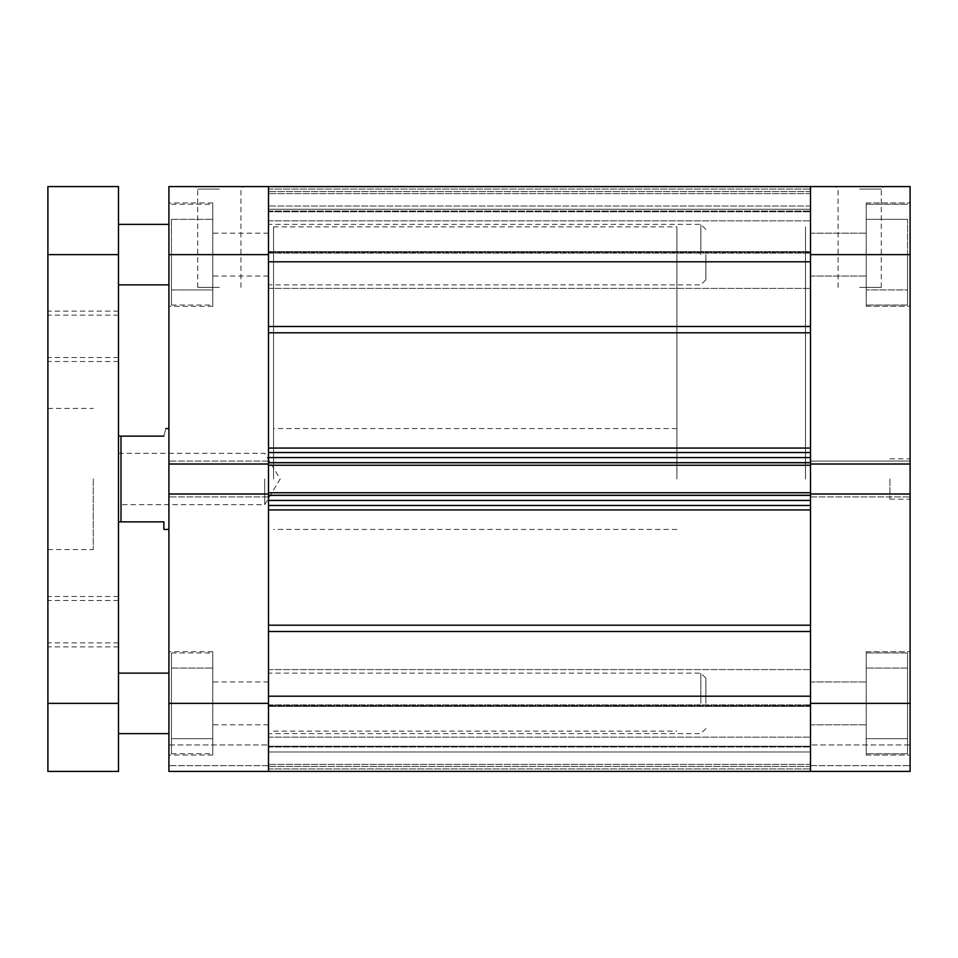 <?xml version="1.0" encoding="UTF-8"?>
<svg xmlns="http://www.w3.org/2000/svg" width="958" height="958" viewBox="0 0 958 958"><rect width="100%" height="100%" fill="white"/><g stroke="black" fill="none" stroke-linecap="round" stroke-linejoin="round"><path stroke-width="0.72" stroke-dasharray="4.79 3.59" d="M810.516 326.498L810.516 448.069L810.516 261.809L810.516 326.498L268.491 326.498L268.491 261.809L810.516 261.809L810.516 254.624L810.516 288.406L810.516 220.843L810.516 276.06L810.516 233.201L810.516 254.624L810.516 233.201L810.516 254.624L910.1 254.624L910.1 464.019L810.516 464.019L810.516 186.559L810.516 252.301L810.516 206.018L268.491 206.018L268.491 252.301L268.491 206.018L810.516 206.018L810.516 186.559L268.491 186.559L268.491 326.498M810.516 625.203L810.516 509.931L810.516 625.203L268.491 625.203L268.491 509.931L268.491 771.441L810.516 771.441L810.516 706.369L810.516 771.058L268.491 771.058L268.491 704.896L268.491 771.441L268.491 746.234L268.491 771.441L268.491 746.977L268.491 751.982L810.516 751.982L810.516 705.699L810.516 751.982L268.491 751.982L268.491 771.441L810.516 771.441L810.516 751.982L810.516 771.441L168.907 771.441L168.907 765.646L168.907 771.441L268.491 771.441L268.491 493.981L168.907 493.981L168.907 771.441L910.1 771.441L910.1 651.691L910.1 703.376L910.1 651.691L910.1 703.376L810.516 703.376L810.516 771.441L910.1 771.441L810.516 771.441L810.516 493.981L810.516 509.931L810.516 500.423L268.491 500.423L268.491 509.931L268.491 448.069L268.491 457.577L810.516 457.577L810.516 448.069L810.516 464.019L810.516 461.097L810.516 464.019L910.1 464.019L910.1 461.097L910.1 703.376M810.516 703.376L810.516 696.191L268.491 696.191L268.491 625.203M810.516 479L810.516 226.89L810.516 479M268.491 479L268.491 226.89L268.491 479M910.1 254.624L910.1 186.559L168.907 186.559L168.907 464.019L168.907 461.097L168.907 464.019L268.491 464.019L268.491 186.559L810.516 186.559L268.491 186.559L810.516 186.559L810.516 254.624M810.516 492.735L810.516 495.633L268.491 495.633L810.516 495.633L268.491 495.633L810.516 495.633L810.516 462.367L268.491 462.367L810.516 462.367L268.491 462.367L810.516 462.367L810.516 465.265L268.491 465.265L268.491 462.367L268.491 465.265L810.516 465.265L810.516 462.367L810.516 465.265L810.516 462.738L268.491 462.738L268.491 495.633L268.491 492.735L268.491 495.262L810.516 495.262L810.516 492.735L810.516 495.633L810.516 492.735L268.491 492.735L268.491 495.633L268.491 492.735L810.516 492.735L268.491 492.735M810.516 251.631L810.516 186.942L810.516 253.104L810.516 251.631L268.491 251.631L810.516 251.631M810.516 209.251L810.516 193.612L810.516 211.766L810.516 209.251L268.491 209.251L810.516 209.251M810.516 706.369L810.516 704.896L810.516 706.369L268.491 706.369L810.516 706.369M810.516 746.234L810.516 764.388L810.516 746.234L268.491 746.234L810.516 746.234M268.491 186.942L810.516 186.942L268.491 186.942M810.516 193.612L268.491 193.612L810.516 193.612M268.491 211.766L810.516 211.766L268.491 211.766M268.491 505.477L810.516 505.477M810.516 452.523L268.491 452.523M810.516 764.388L268.491 764.388L810.516 764.388M810.516 465.265L268.491 465.265M705.89 254.624L705.89 279.832L705.89 254.624M700.849 254.624L700.849 224.376L700.849 254.624M705.89 703.376L705.89 678.168L705.89 703.376M700.849 703.376L700.849 673.127L700.849 703.376M118.493 703.376L118.493 186.559L47.9 186.559L47.9 771.441L118.493 771.441L118.493 703.376L118.493 733.624L118.493 703.376L47.9 703.376M47.9 336.306L47.9 361.513L47.9 336.306M118.493 336.306L118.493 361.513L118.493 336.306M47.9 621.694L47.9 646.901L47.9 621.694M118.493 621.694L118.493 646.901L118.493 621.694M93.273 479L93.273 549.593L93.273 479M47.9 479L47.9 549.593L47.9 479M118.493 254.624L118.493 284.873L118.493 254.624L47.9 254.624M171.434 703.376L171.434 652.949L171.434 753.79L171.434 703.376L171.434 738.666L212.772 738.666L212.772 652.949L212.772 755.06L212.772 651.691L212.772 753.79L212.772 668.073L212.772 738.666L171.434 738.666L171.434 703.376L212.772 703.376L171.434 703.376L171.434 668.073L171.434 703.376M171.434 254.624L171.434 305.051L171.434 254.624L171.434 289.927L212.772 289.927L212.772 204.21L212.772 306.309L212.772 202.94L212.772 305.051L212.772 219.334L212.772 289.927L171.434 289.927L171.434 254.624L212.772 254.624L171.434 254.624L171.434 219.334L171.434 254.624M219.334 186.559L243.452 186.559L219.334 186.559M219.334 189.073L197.731 189.073L219.334 189.073M219.334 287.4L197.731 287.4L219.334 287.4M273.533 479L273.533 226.89L273.533 479M168.907 479L168.907 529.427L168.907 479M268.491 703.376L268.491 673.127L268.491 703.376L168.907 703.376M168.907 493.981L168.907 461.097L168.907 464.019L268.491 464.019L268.491 461.097L268.491 496.903L268.491 493.981L168.907 493.981L268.491 493.981M168.907 744.977L168.907 765.646L168.907 744.977L268.491 744.977L168.907 744.977M268.491 765.646L168.907 765.646L268.491 765.646M268.491 461.097L168.907 461.097L268.491 461.097M268.491 496.903L168.907 496.903L268.491 496.903M268.491 464.019L168.907 464.019M171.434 219.334L212.772 219.334L171.434 219.334M171.434 668.073L212.772 668.073L171.434 668.073M907.573 703.376L907.573 652.949L907.573 753.79L907.573 703.376L907.573 738.666L866.236 738.666L866.236 652.949L866.236 755.06L866.236 651.691L866.236 753.79L866.236 651.691L866.236 753.79L866.236 668.073L866.236 738.666L866.236 668.073L866.236 738.666L907.573 738.666L907.573 703.376L866.236 703.376L907.573 703.376L907.573 668.073L907.573 753.79L907.573 703.376L907.573 738.666L866.236 738.666L907.573 738.666L907.573 703.376L866.236 703.376L907.573 703.376L907.573 668.073L866.236 668.073L907.573 668.073L907.573 703.376M907.573 254.624L907.573 305.051L907.573 254.624L866.236 254.624L866.236 204.21L866.236 306.309L866.236 202.94L866.236 305.051L866.236 202.94L866.236 305.051L866.236 219.334L866.236 289.927L866.236 219.334L866.236 254.624L907.573 254.624L907.573 305.051L907.573 254.624L907.573 289.927L866.236 289.927L907.573 289.927L866.236 289.927L907.573 289.927L907.573 254.624L866.236 254.624L907.573 254.624L907.573 219.334L866.236 219.334L907.573 219.334L907.573 254.624M910.1 479L910.1 499.166L910.1 479M889.934 479L889.934 499.166L889.934 479M859.673 186.559L883.791 186.559L859.673 186.559M859.673 189.073L881.276 189.073L859.673 189.073M859.673 287.4L881.276 287.4L859.673 287.4M805.474 479L805.474 226.89L805.474 479M810.516 493.981L810.516 461.097L810.516 496.903L810.516 493.981L910.1 493.981M910.1 744.977L910.1 765.646L910.1 744.977L810.516 744.977L910.1 744.977M910.1 461.097L910.1 464.019L910.1 461.097L810.516 461.097L910.1 461.097M810.516 765.646L910.1 765.646L810.516 765.646M810.516 496.903L910.1 496.903L810.516 496.903M810.516 464.019L910.1 464.019M907.573 219.334L866.236 219.334L907.573 219.334M907.573 668.073L866.236 668.073L907.573 668.073M118.493 479L118.493 521.859L121.007 521.859L121.007 436.141L118.493 436.141L118.493 479M264.707 479L264.707 504.71L264.707 479M676.899 479L676.899 226.89L676.899 479M163.866 436.141C166.524 426.166 166.524 426.166 163.866 436.141L121.007 436.141M118.493 521.859L118.493 436.141M121.007 521.859L163.866 521.859L163.866 529.427M268.491 509.931L810.516 509.931M268.491 332.797L810.516 332.797M810.516 448.069L268.491 448.069M810.516 705.699L268.491 705.699L810.516 705.699M268.491 746.977L810.516 746.977L268.491 746.977M268.491 211.023L810.516 211.023L268.491 211.023M810.516 252.301L268.491 252.301L810.516 252.301M268.491 631.502L810.516 631.502M810.516 191.6L268.491 191.6L810.516 191.6M268.491 189.073L810.516 189.073L268.491 189.073M810.516 766.4L268.491 766.4L810.516 766.4M268.491 768.927L810.516 768.927L268.491 768.927M168.907 254.624L268.491 254.624M268.491 288.406L810.516 288.406L268.491 288.406M268.491 737.157L810.516 737.157L268.491 737.157M273.533 731.11L676.899 731.11M273.533 226.89L676.899 226.89M268.491 220.843L810.516 220.843L268.491 220.843M268.491 669.594L810.516 669.594L268.491 669.594M268.491 704.896L810.516 704.896L268.491 704.896M268.491 253.104L810.516 253.104L268.491 253.104M705.89 229.417L700.849 224.376L268.491 224.376M705.89 678.168L700.849 673.127L268.491 673.127M118.493 361.513L47.9 361.513M118.493 646.901L47.9 646.901M118.493 642.866L47.9 642.866M118.493 357.49L47.9 357.49M47.9 549.593L93.273 549.593M47.9 408.407L93.273 408.407M118.493 315.134L47.9 315.134M118.493 600.51L47.9 600.51M118.493 596.487L47.9 596.487M118.493 311.099L47.9 311.099M705.89 279.832L700.849 284.873L268.491 284.873M705.89 728.583L700.849 733.624L268.491 733.624M171.434 652.949L212.772 652.949M171.434 204.21L212.772 204.21M240.925 287.4L240.925 189.073L243.452 186.559M212.772 755.06L168.907 755.06M212.772 306.309L168.907 306.309M676.899 529.427L273.533 529.427M268.491 276.06L212.772 276.06M268.491 724.799L212.772 724.799M268.491 681.94L212.772 681.94M268.491 233.201L212.772 233.201M676.899 428.573L273.533 428.573M212.772 202.94L168.907 202.94M212.772 651.691L168.907 651.691M197.731 287.4L197.731 189.073L195.216 186.559M171.434 305.051L212.772 305.051M171.434 753.79L212.772 753.79M907.573 652.949L866.236 652.949L907.573 652.949M907.573 204.21L866.236 204.21L907.573 204.21M889.934 499.166L910.1 499.166M838.082 287.4L838.082 189.073L835.568 186.559M866.236 755.06L910.1 755.06L866.236 755.06M866.236 306.309L910.1 306.309L866.236 306.309M810.516 276.06L866.236 276.06L810.516 276.06M810.516 724.799L866.236 724.799L810.516 724.799M810.516 681.94L866.236 681.94L810.516 681.94M810.516 233.201L866.236 233.201L810.516 233.201M866.236 202.94L910.1 202.94L866.236 202.94M866.236 651.691L910.1 651.691L866.236 651.691M881.276 287.4L881.276 189.073L883.791 186.559M889.934 458.834L910.1 458.834M907.573 305.051L866.236 305.051L907.573 305.051M907.573 753.79L866.236 753.79L907.573 753.79M118.493 453.29L264.707 453.29L280.167 479L264.707 504.71L118.493 504.71"/><path stroke-width="1.44" d="M268.491 703.376L268.491 771.441L268.491 696.191L810.516 696.191L810.516 771.441L810.516 493.981L910.1 493.981L910.1 771.441L168.907 771.441L168.907 703.376L268.491 703.376L268.491 254.624L168.907 254.624L168.907 464.019L268.491 464.019M268.491 495.262L268.491 500.423L810.516 500.423L810.516 495.262L268.491 495.262M268.491 462.738L268.491 457.577L810.516 457.577L810.516 462.738L268.491 462.738M168.907 254.624L168.907 186.559L910.1 186.559L910.1 464.019L810.516 464.019L810.516 186.559L810.516 261.809L268.491 261.809L268.491 186.559L268.491 254.624M810.516 464.019L810.516 465.265L268.491 465.265M268.491 492.735L810.516 492.735L810.516 465.265M810.516 492.735L810.516 493.981M810.516 505.477L268.491 505.477M268.491 452.523L810.516 452.523M47.9 254.624L47.9 186.559L118.493 186.559L118.493 254.624L47.9 254.624L47.9 703.376L118.493 703.376L118.493 254.624M118.493 703.376L118.493 771.441L47.9 771.441L47.9 703.376M168.907 464.019L168.907 703.376M268.491 493.981L168.907 493.981M910.1 493.981L910.1 464.019M163.866 436.141C166.524 426.166 166.524 426.166 163.866 436.141L121.007 436.141L121.007 521.859L118.493 521.859M118.493 436.141L121.007 436.141M168.907 529.427L163.866 529.427L163.866 521.859L121.007 521.859M268.491 326.498L810.516 326.498M268.491 625.203L810.516 625.203M268.491 448.069L810.516 448.069M810.516 332.797L268.491 332.797M810.516 509.931L268.491 509.931M810.516 631.502L268.491 631.502M810.516 703.376L910.1 703.376M910.1 254.624L810.516 254.624M168.907 673.127L118.493 673.127M168.907 224.376L118.493 224.376M168.907 284.873L118.493 284.873M168.907 733.624L118.493 733.624M168.907 428.573L165.89 428.573"/></g></svg>
